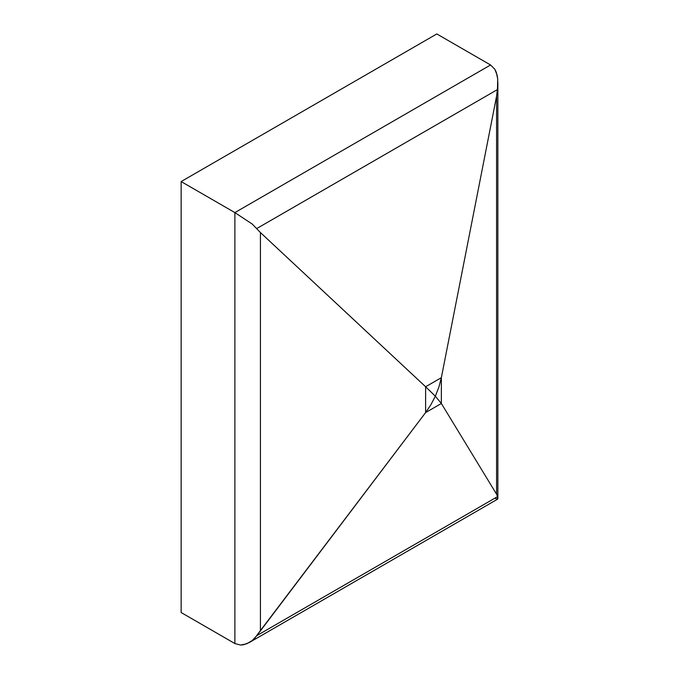 <?xml version="1.0" encoding="UTF-8"?>
<svg xmlns="http://www.w3.org/2000/svg" width="679" height="679" viewBox="0 0 679 679"><rect width="100%" height="100%" fill="white"/><g stroke="black" fill="none" stroke-linecap="round" stroke-linejoin="round"><path stroke-width="1.02" d="M252.181 640.577L256.815 635.637L497.486 496.68L256.815 635.637L425.614 412.577L441.358 403.487L435.341 396.197L430.885 404.735L425.614 412.577L441.358 403.487L496.578 494.21L497.486 496.68L496.578 494.21L496.578 96.206L497.486 89.56L256.815 228.509L497.486 89.56L497.69 78.789L496.247 72.178L494.847 69.275L497.172 75.386L497.69 78.789L497.758 85.936L496.578 96.206L441.358 377.668L425.614 386.758L435.341 396.197L438.88 387.123L441.358 377.668L496.578 96.206L496.578 494.21L441.358 403.487L441.358 377.668L425.614 386.758L260.422 232.549L425.614 386.758L425.614 412.577L430.885 404.735L435.341 396.197L441.358 403.487L441.358 377.668L438.88 387.123L435.341 396.197L425.614 386.758L425.614 412.577L260.422 630.545L260.422 232.549L252.299 224.104L234.883 212.595L490.561 64.98L494.847 69.275L490.561 64.98L436.809 33.95L181.14 181.565L234.883 212.595L490.561 64.98L436.809 33.95L181.14 181.565L181.14 612.526L234.883 643.556L240.604 645.05L246.698 643.794L252.299 640.475L254.735 638.226L260.422 630.545L260.422 232.549L252.299 224.104L234.883 212.595L234.883 643.556L181.14 612.526L181.14 181.565L234.883 212.595L234.883 643.556L240.604 645.05L243.659 644.727L249.346 642.495L497.656 499.133M497.86 82.337L497.86 498.649M497.758 497.919L497.486 496.68L497.69 499.116L494.847 498.276"/></g></svg>
